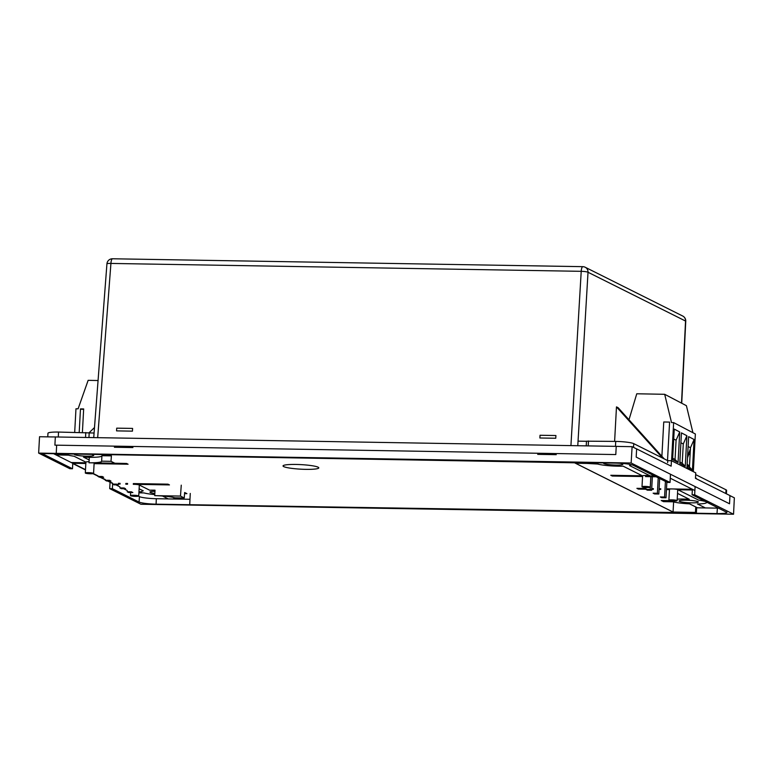 <?xml version="1.0" encoding="UTF-8"?>
<svg xmlns="http://www.w3.org/2000/svg" width="773" height="773" viewBox="0 0 773 773"><rect width="100%" height="100%" fill="white"/><g stroke="black" fill="none" stroke-linecap="round" stroke-linejoin="round"><path stroke-width="1.16" d="M97.968 476.419L99.398 477.173L103.65 477.25L102.21 476.497L97.968 476.419M98.065 380.529L88.141 380.335L78.092 408.83L75.967 408.791L74.691 432.329M79.204 432.407L80.479 408.878L83.668 408.936L82.392 432.455M80.46 409.246L83.648 409.304M119.863 487.908L121.293 488.662L125.545 488.739L124.115 487.985L119.863 487.908M112.558 484.082L113.998 484.835L118.25 484.913L116.81 484.159L112.558 484.082M127.159 491.734L128.598 492.498L132.85 492.575L131.41 491.821L127.159 491.734M105.263 480.246L106.703 480.999L110.945 481.077L109.515 480.323L105.263 480.246M138.734 496.024A4.136 0.522 -176.9 0 0 133.468 495.242A4.136 0.522 -176.9 0 0 130.473 495.58A4.136 0.522 -176.9 0 0 135.739 496.372A4.136 0.522 -176.9 0 0 138.734 496.024L139.324 485.115A4.136 0.522 -176.9 0 0 134.058 484.323A4.136 0.522 -176.9 0 0 133.294 484.323M88.315 472.651A4.136 0.522 3.1 0 1 93.572 473.443A4.136 0.522 3.1 0 1 90.576 473.781A4.136 0.522 3.1 0 1 85.32 472.989A4.136 0.522 3.1 0 1 88.315 472.651M85.32 472.989L85.909 462.08A4.136 0.522 3.1 0 1 88.905 461.732A4.136 0.522 3.1 0 1 89.079 461.742M677.138 500.643L677.728 489.734A4.136 0.522 -176.9 0 0 672.471 488.942A4.136 0.522 -176.9 0 0 669.476 489.29L668.887 500.199A4.136 0.522 -176.9 0 0 674.143 500.991A4.136 0.522 -176.9 0 0 677.138 500.643A4.136 0.522 -176.9 0 0 671.882 499.86A4.136 0.522 -176.9 0 0 668.887 500.199M645.001 486.41A4.136 0.522 3.1 0 1 650.257 487.203A4.136 0.522 3.1 0 1 647.262 487.541A4.136 0.522 3.1 0 1 642.005 486.758A4.136 0.522 3.1 0 1 645.001 486.41M642.005 486.758L642.595 475.839A4.136 0.522 3.1 0 1 645.59 475.492A4.136 0.522 3.1 0 1 650.847 476.284L650.257 487.203M154.948 491.309A9.643 1.227 -176.9 0 0 149.943 492.111A9.643 1.227 -176.9 0 0 154.842 493.454A9.643 1.227 -176.9 0 1 149.943 492.111A9.643 1.227 -176.9 0 1 154.948 491.309M74.788 454.041A9.643 1.227 -176.9 0 0 74.43 454.34A9.643 1.227 -176.9 0 0 86.702 456.186A9.643 1.227 -176.9 0 0 93.688 455.384A9.643 1.227 -176.9 0 0 92.422 454.698A9.643 1.227 -176.9 0 1 93.688 455.384A9.643 1.227 -176.9 0 1 86.702 456.186A9.643 1.227 -176.9 0 1 74.43 454.34A9.643 1.227 -176.9 0 1 74.788 454.041M603.935 462.921A9.643 1.227 -176.9 0 0 603.578 463.22A9.643 1.227 -176.9 0 0 615.849 465.066A9.643 1.227 -176.9 0 0 622.835 464.264A9.643 1.227 -176.9 0 0 620.217 463.278A9.643 1.227 -176.9 0 1 622.835 464.264A9.643 1.227 -176.9 0 1 615.849 465.066A9.643 1.227 -176.9 0 1 603.578 463.22A9.643 1.227 -176.9 0 1 603.935 462.921M686.076 500.199A9.643 1.227 -176.9 0 0 679.09 501.001A9.643 1.227 -176.9 0 0 691.362 502.837A9.643 1.227 -176.9 0 0 698.348 502.035A9.643 1.227 -176.9 0 0 686.076 500.199A9.643 1.227 -176.9 0 0 679.457 501.358A9.643 1.227 -176.9 0 0 691.362 502.837A9.643 1.227 -176.9 0 0 697.98 501.677A9.643 1.227 -176.9 0 0 686.076 500.199M181.259 485.164L180.486 496.073L154.716 495.648L155.015 490.188L154.32 490.179A17.914 2.28 -176.9 0 0 149.662 490.208L138.029 484.391L169.461 484.913L167.954 484.159L133.333 483.579M180.486 496.073L184.254 497.967L174.882 497.812A17.914 2.28 -176.9 0 0 154.716 495.648M184.563 493.599L186.911 493.638L184.641 492.507L184.254 497.967M94.49 427.546L88.972 432.861M156.32 498.711L156.088 504.17L673.921 512.499L574.542 462.795L41.974 453.49L72.478 468.747L72.778 463.288L71.271 462.534L85.871 462.776M189.733 504.373L190.264 493.435M677.225 499.155A17.914 2.28 3.1 0 1 689.274 499.261L677.535 493.396M695.497 477.579L696.773 478.989M615.463 446.359L615.733 441.412A14.6 1.855 3.1 0 1 633.754 443.644L667.737 460.65L671.437 460.708L671.148 466.167L636.633 448.9A16.533 2.106 3.1 0 0 636.14 448.688L632.111 446.678L631.145 463.008L670.036 482.468L670.481 474.245M597.973 462.814L597.935 463.626L575.537 463.249L673.07 512.035L695.458 512.412L695.758 506.953L697.459 507.813L705.401 507.938L697.459 503.977A17.914 2.28 3.1 0 0 706.58 502.363L707.363 502.382M597.935 463.626L597.036 462.805M670.036 482.468L667.457 482.42L633.106 465.23C629.985 464.08 624.313 463.375 616.1 463.124L582.484 462.563M582.456 462.921L597.007 463.172M656.161 476.767L645.532 476.593M642.556 476.535L612.284 476.033L610.776 475.279L642.373 475.81L623.115 466.167A17.914 2.28 3.1 0 1 597.606 464.032L587.132 463.452M664.239 458.901L618.139 407.719L616.477 406.888L614.612 441.393M662.587 458.07L616.477 406.888M726.968 512.441L692.077 494.73L694.656 494.778L733.548 514.229L734.35 497.822L730.321 495.802A16.533 2.106 3.1 0 0 729.963 495.59L695.458 478.332L695.758 472.873L671.437 460.708M694.656 494.778L695.101 486.555M695.758 506.953L689.526 503.841A17.914 2.28 -176.9 0 1 673.119 501.803L663.485 501.638L661.224 500.508L670.848 500.672M692.337 490.005L677.95 489.763L698.734 500.16A17.914 2.28 3.1 0 1 704.319 501.233L705.092 501.242M692.077 494.73L692.376 489.28L666.5 488.845M660.77 488.749L659.108 488.72M653.378 488.623L651.716 488.594M645.996 488.497L636.904 488.343L638.411 489.096L645.957 489.232M669.457 489.618L666.461 489.57M660.731 489.473L659.069 489.444M653.34 489.348L651.678 489.319M726.436 511.919C727.953 513.05 724.803 513.61 716.986 513.591L717.402 508.132M696.657 507.407L696.386 512.876L682.588 513.011L716.986 513.591M696.386 512.876L695.458 512.412M673.612 501.938L673.07 512.035M631.087 464.592L631.068 464.592A17.914 2.28 3.1 0 1 629.531 465.549L650.315 475.936L654.654 476.013M72.478 468.747L69.841 468.699L38.65 453.104L39.539 436.726L52.525 436.948A16.533 2.106 3.1 0 1 55.337 436.958L54.893 445.142L615.791 454.563L616.226 446.369A16.533 2.106 3.1 0 1 619.26 446.456L632.111 446.678M733.548 514.229L140.899 504.247L109.708 488.642L110.056 482.217M38.65 453.104L56.245 453.393L56.651 445.171M114.394 447.248L132.917 447.567M556.231 454.669L537.708 454.36M631.145 463.008L56.168 453.355M106.935 263.864L106.935 263.864A5.508 0.763 4.3 0 1 110.925 263.429A5.508 1.536 -89 0 1 112.52 258.771A5.508 5.508 0 0 0 106.935 263.864L93.726 437.605M112.607 484.101L112.356 488.691L139.082 502.064L139.43 496.633A13.779 1.749 -176.9 0 0 156.388 498.711L189.974 499.281M127.603 483.483L125.835 483.454M120.105 483.357L118.337 483.328M112.356 488.691L109.708 488.642M101.63 461.172L111.012 461.326L114.781 463.211L89.021 462.785A17.914 2.28 -176.9 0 0 101.65 461.288A17.914 2.28 -176.9 0 0 101.63 461.172L101.93 455.712L111.399 455.867L111.012 461.326M89.175 459.954L83.503 457.114A17.914 2.28 -176.9 0 0 88.615 457.316L89.32 457.326L89.021 462.785M89.32 457.326A17.914 2.28 -176.9 0 0 101.91 455.944M109.631 454.988L111.399 455.867M95.031 462.882L126.579 463.462L128.086 464.215L94.103 463.645M85.909 462.157L74.044 456.225A17.914 2.28 3.1 0 1 68.459 455.152L56.091 454.939L53.82 453.809L66.198 454.012A17.914 2.28 3.1 0 1 66.178 453.896M72.778 463.288L85.832 463.51M156.088 504.17C147.836 503.928 142.174 503.223 139.082 502.064M162.504 496.024L168.311 498.933L176.254 499.058L172.756 497.31M127.564 484.217L125.796 484.188M120.066 484.091L118.298 484.062M138.966 491.744L141.71 491.792A17.914 2.28 3.1 0 1 143.247 490.836L139.121 488.778M154.774 494.575A17.914 2.28 3.1 0 1 143.971 492.923L138.898 492.836M628.98 419.749L636.768 393.776L664.683 394.298L671.515 422.56L673.641 422.599L695.362 433.991L693.323 471.656M673.718 438.977L676.085 440.224L675.042 459.481L678.066 462.525L679.718 431.962L674.249 429.092L672.597 459.655L678.066 462.525M676.085 440.224L679.718 431.962M675.042 459.481L672.674 458.234M680.907 442.745L683.274 443.992L682.23 463.249L685.255 466.293L686.907 435.73L681.438 432.87L679.786 463.433L685.255 466.293M683.274 443.992L686.907 435.73M682.23 463.249L679.863 462.003M688.096 446.523L690.463 447.76L689.429 467.018L687.062 465.781M694.096 439.499L692.444 470.071L686.984 467.201L688.637 436.639L694.096 439.499L690.463 447.76M692.444 470.071L689.429 467.018M673.641 422.599L671.573 460.776M667.514 460.534L669.592 422.087L663.746 421.981L661.891 456.292M692.937 432.716L686.405 405.69L664.683 394.298M689.468 466.225L687.149 464.158M687.487 457.809L688.869 454.041L689.729 454.485L690.163 453.297M666.017 497.783L664.577 497.029L660.326 496.952L661.765 497.706L666.017 497.783L666.857 482.12M664.577 497.029L665.418 481.395M687.139 464.312L689.429 466.853M690.405 448.9L687.545 456.708M651.629 490.246L650.19 489.493L645.948 489.406L647.378 490.169L651.629 490.246L652.364 476.699M650.19 489.493L650.885 476.68M658.818 494.015L657.388 493.261L653.137 493.184L654.576 493.937L658.818 494.015L659.659 478.516M657.388 493.261L658.219 477.801M296.011 464.447A17.914 2.28 -176.9 0 0 283.034 465.935A17.914 2.28 -176.9 0 0 305.828 469.356A17.914 2.28 -176.9 0 0 318.795 467.868A17.914 2.28 -176.9 0 0 296.011 464.447M667.737 460.65L667.63 462.66M725.828 493.522L726.031 489.811L695.661 474.612M726.031 489.811A14.6 1.855 3.1 0 1 726.591 490.362L726.407 493.812M539.883 437.991L555.758 438.252L555.913 435.528L540.037 435.257L539.883 437.991M615.733 441.412L586.485 441.18L586.234 445.866M116.713 428.155L116.568 430.88L132.444 431.15L132.589 428.416L116.713 428.155M586.475 441.286L578.049 441.141M94.074 433.025L58.535 432.059L58.275 437.006M88.943 437.518L89.195 432.938M47.762 436.871L47.955 433.276A14.6 1.855 3.1 0 1 58.535 432.059M616.226 446.369L55.337 436.958M681.515 403.12L685.545 321.046L588.021 272.26L577.779 445.721M685.757 321.23A5.508 5.508 0 0 0 682.723 316.031A5.508 5.247 116.6 0 1 685.545 321.046A5.508 0.609 2.8 0 1 685.757 321.23L681.728 403.235M570.928 445.615L581.219 271.323A5.508 0.792 3.4 0 1 588.021 272.26A5.508 5.247 116.6 0 0 585.19 267.245A5.508 5.508 0 0 0 582.823 266.666L112.52 258.771M97.678 437.663L110.925 263.429L581.219 271.323A5.508 1.536 -89 0 1 582.823 266.666M583.026 266.714A5.508 5.247 116.6 0 1 585.19 267.245L682.723 316.031M633.754 443.644L633.551 447.393M588.214 445.905L588.475 440.958M85.523 437.46L85.793 432.513M696.637 507.784L717.276 508.132A13.779 1.749 -176.9 0 0 718.88 508.141M694.888 490.536L670.268 478.216M53.569 453.683L85.503 469.655M93.369 473.588L97.987 475.897M100.567 477.192L105.302 479.56M108.239 481.028L112.607 483.212M115.911 484.864L119.921 486.864M123.583 488.7L127.226 490.526M138.522 496.179L139.382 496.604M636.633 448.9L636.189 457.094L729.528 503.774L729.963 495.59M130.637 492.536L130.473 495.58M93.572 473.443L94.142 462.863M72.768 463.558L85.484 469.926M92.982 473.675L97.978 476.168M99.988 477.183L105.283 479.83M107.66 481.019L112.597 483.483"/></g></svg>
